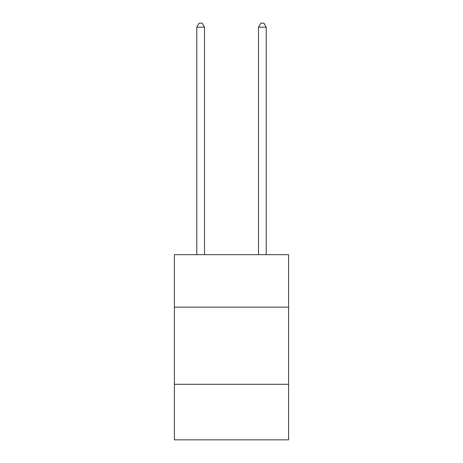 <?xml version="1.0" encoding="UTF-8"?>
<svg xmlns="http://www.w3.org/2000/svg" width="463" height="463" viewBox="0 0 463 463"><rect width="100%" height="100%" fill="white"/><g stroke="black" fill="none" stroke-linecap="round" stroke-linejoin="round"><path stroke-width="0.69" d="M288.594 307.143L288.594 254.679L174.406 254.679L174.406 307.143L288.594 307.143L288.594 439.85L174.406 439.85L174.406 307.143M288.594 384.296L174.406 384.296M204.496 254.679L204.496 27.161L196.781 27.161L196.781 254.679M196.781 27.161L199.096 23.15L202.181 23.15L204.496 27.161M266.219 254.679L266.219 27.161L258.504 27.161L258.504 254.679M258.504 27.161L260.819 23.15L263.904 23.15L266.219 27.161"/></g></svg>
